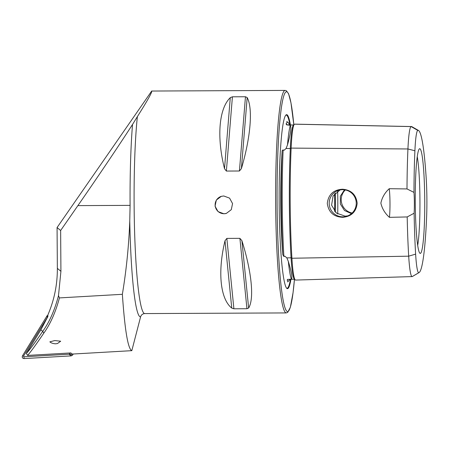 <?xml version="1.0" encoding="UTF-8"?>
<svg xmlns="http://www.w3.org/2000/svg" width="449" height="449" viewBox="0 0 449 449"><rect width="100%" height="100%" fill="white"/><g stroke="black" fill="none" stroke-linecap="round" stroke-linejoin="round"><path stroke-width="0.67" d="M418.558 130.507L411.913 126.691A107.244 9.715 89.7 0 0 411.419 126.545L294.853 124.143A110.185 9.985 89.7 0 0 294.566 124.182A45.747 4.148 89.7 0 0 291.143 148.103A110.185 9.985 89.7 0 0 291.912 258.248A45.747 4.148 89.7 0 0 295.554 280.075L412.098 276.595A42.807 3.878 89.7 0 0 412.193 276.584A107.244 9.715 89.7 0 0 412.446 276.472L419.057 272.594A103.393 9.367 89.7 0 0 426.55 218.629A38.956 3.53 -90.3 0 0 426.281 179.69A103.393 9.367 89.7 0 0 418.558 130.507A103.393 9.367 89.7 0 0 417.817 130.406A38.956 3.53 89.7 0 0 414.904 150.774A103.393 9.367 89.7 0 0 413.984 192.402A17.803 1.611 89.7 0 1 414.13 213.213A103.393 9.367 89.7 0 0 415.622 254.128A38.956 3.53 89.7 0 0 418.81 272.7A103.393 9.367 89.7 0 0 419.057 272.594M287.242 124.873A110.387 10.001 89.7 0 0 286.086 123.986L286.72 124.873L290.295 125.305C291.502 127.235 290.57 133.751 287.495 144.859L286.069 148.49L284.094 150.28L283.134 149.944C282.326 150.162 281.978 150.791 282.101 151.841A110.387 10.001 89.7 0 0 282.819 254.712A79.389 7.195 -90.3 0 1 282.101 151.841M282.819 254.712L283.88 256.491L284.834 256.16L286.832 257.878L288.309 261.369C291.53 271.987 292.552 277.931 291.367 279.194L287.455 279.43M288.309 261.369A80.292 7.274 89.7 0 0 291.367 279.194L290.514 279.323M226.425 213.387A8.901 8.862 73.6 0 1 215.239 206.175A8.901 8.862 73.6 0 1 221.357 196.325M223.77 195.977L229.579 198.132L232.565 203.593L231.28 209.677L226.347 213.41L223.894 213.769L218.051 211.619L215.032 206.17L216.334 200.074L221.306 196.336L223.77 195.977M342.789 217.322C351.427 216.491 356.225 211.799 357.18 203.24C356.124 194.658 351.264 189.989 342.593 189.22C333.528 189.747 328.427 194.462 327.282 203.352C328.533 212.248 333.702 216.901 342.789 217.322M342.828 216.828A13.571 13.515 -106.4 0 0 356.102 201.292A13.571 13.515 -106.4 0 0 338.888 190.241A13.571 13.515 -106.4 0 0 342.828 216.828M340.05 189.955L333.063 196.045L331.598 205.187L336.402 213.073L345.141 216.143L347.593 215.907M287.803 279.351L287.18 280.103A110.387 10.001 89.7 0 0 287.86 279.345M289.785 279.3A79.389 7.195 -90.3 0 1 288.589 280.984A79.389 7.195 -90.3 0 1 288.483 281.023A79.389 7.195 -90.3 0 1 287.18 280.103M286.086 123.986A79.389 7.195 -90.3 0 1 287.377 122.302A79.389 7.195 -90.3 0 1 287.86 122.341A79.389 7.195 -90.3 0 1 289.42 124.917M290.408 124.94A86.999 7.88 89.7 0 0 286.434 114.697A86.999 7.88 89.7 0 0 285.929 115.028A86.999 7.88 89.7 0 0 279.16 201.702A86.999 7.88 89.7 0 0 286.726 288.309A86.999 7.88 89.7 0 0 287.652 288.634A86.999 7.88 89.7 0 0 290.952 279.323M419.63 148.726A52.348 4.743 89.7 0 0 419.506 148.782A52.348 4.743 89.7 0 0 415.258 201.079A52.348 4.743 89.7 0 0 419.989 253.331A52.348 4.743 89.7 0 0 420.365 253.388A52.348 4.743 89.7 0 0 424.732 199.659A52.348 4.743 89.7 0 0 419.63 148.726M151.61 91.04L285.199 90.417A111.257 10.08 89.7 0 0 284.935 90.457A111.257 10.08 89.7 0 0 275.641 203.184A111.257 10.08 89.7 0 0 286.226 312.925L144.707 313.576A111.257 10.08 -90.3 0 1 134.88 240.052A111.257 10.08 -90.3 0 1 137.372 116.628C147.541 100.509 152.306 91.994 151.672 91.074L57.068 227.559L57.354 268.367C57.427 284.559 54.262 300.095 47.863 314.962L47.891 316.5L40.865 329.835L26.373 353.447C29.202 350.473 34.652 343.103 42.717 331.356C49.441 322.085 54.699 310.18 58.493 295.638L60.924 271.297L60.637 230.494L77.896 205.614L130.092 205.373L129.755 221.015C128.841 245.67 126.377 270.102 122.364 294.308C124.833 330.217 127.987 349.002 131.821 350.663L72.94 354.031L71.077 353.644L71.021 352.931L27.529 355.417L26.373 353.447M54.817 340.566L60.682 341.218L57.483 343.53L55.496 343.816C52.842 343.58 50.956 342.924 49.85 341.835L54.817 340.566M144.539 313.576C142.518 313.84 141.199 314.94 140.593 316.882L131.821 350.663M58.493 295.638L59.425 297.911C55.614 312.162 50.411 323.897 43.822 333.13C35.763 345.006 30.33 352.437 27.529 355.417M122.364 294.308L59.425 297.911M248.645 308.014C254.381 298.793 251.659 271.6 241.899 240.658L239.895 238.34L226.846 238.402L225.011 240.737C217.501 271.757 220.223 298.95 231.757 308.093L233.895 308.794L246.944 308.732L248.645 308.014L241.899 240.658M241.394 168.628C250.716 137.074 253.051 108.389 247.174 97.573L245.463 96.748L232.414 96.804L230.286 97.652C218.899 108.546 216.564 137.231 224.511 168.701L226.375 171.063L239.424 171.002L241.394 168.628L247.174 97.573M137.372 116.628L132.522 124.474A113.479 10.282 89.7 0 0 130.092 205.373M132.522 124.474C119.08 145.341 98.045 176.586 77.896 205.614M60.637 230.494L57.068 227.559M414.13 213.213L407.198 216.94L389.435 217.344C385.018 213.432 382.161 208.701 380.864 203.144C382.054 197.515 384.844 192.7 389.232 188.709L407.002 188.928L413.984 192.402M411.419 126.545A107.244 9.715 89.7 0 0 411.144 126.584A42.807 3.878 89.7 0 0 407.939 148.967A107.244 9.715 89.7 0 0 407.002 188.928M407.198 216.94A107.244 9.715 89.7 0 0 408.691 256.177A42.807 3.878 89.7 0 0 412.098 276.595M417.682 245.407A49.71 4.501 89.7 0 0 419.944 201.057A49.71 4.501 89.7 0 0 417.273 156.723M351.455 213.645L344.473 210.497L340.353 203.998L340.348 196.23L344.456 189.804M334.612 211.339A36.711 3.328 89.7 0 0 334.584 193.861M389.435 217.344A17.803 1.611 89.7 0 0 389.232 188.709M345.32 189.949A13.571 13.515 -106.4 0 0 352.134 213.028M23.544 356.119L47.218 317.55L47.207 315.563L22.45 355.9L23.544 356.119L23.949 356.792L24.05 358.583C22.439 358.33 21.906 357.438 22.45 355.9M73.243 354.014L72.609 355.047L71.217 355.883L24.05 358.583M71.217 355.883L69.051 354.21L23.949 356.792M70.027 352.987L69.399 354.003L72.609 355.047M47.858 316.478L47.611 317.129M47.572 317.342L47.218 317.55M69.051 354.21L69.399 354.003M293.876 125.03A0.892 0.887 73.6 0 1 293.685 125.052L289.437 124.962M291.143 148.136A0.892 0.421 2.6 0 1 290.329 148.524A0.892 0.421 2.6 0 1 290.307 148.524A109.32 9.906 89.7 0 0 291.07 257.799L286.832 257.878M291.906 258.175A0.892 0.466 -3.4 0 0 291.092 257.799A0.892 0.466 -3.4 0 0 291.07 257.799A44.883 4.069 89.7 0 0 294.645 279.211A44.883 4.069 89.7 0 0 294.651 279.211L294.914 279.289M290.295 125.305A80.292 7.274 89.7 0 0 287.495 144.859M289.914 124.929A86.59 7.846 89.7 0 0 286.024 115.112A86.59 7.846 89.7 0 0 285.727 115.27M286.518 288.073A86.59 7.846 89.7 0 0 287.237 288.224A86.59 7.846 89.7 0 0 290.458 279.317M285.199 90.417L286.383 90.737L288.589 93.79L290.991 102.916L293.842 125.013A109.921 9.957 89.7 0 0 286.277 91.787A109.921 9.957 89.7 0 0 277.1 204.604A109.921 9.957 89.7 0 0 287.809 311.544A109.921 9.957 89.7 0 0 294.454 279.216L293.068 292.625L290.363 307.239L287.708 312.392L286.226 312.925M140.593 316.882A114.551 10.378 -90.3 0 1 129.755 221.015M60.924 271.297L57.354 268.367M43.822 333.13L42.717 331.356L40.865 329.835M414.904 150.774L407.939 148.967L291.143 148.103M415.622 254.128L408.691 256.177L291.912 258.248M337.71 214.01A46.73 4.232 89.7 0 0 337.659 191.173M335.324 212.108A44.502 4.03 89.7 0 0 335.285 193.098M283.134 149.944A109.5 9.923 89.7 0 0 283.88 256.491M286.72 124.873A109.5 9.923 89.7 0 1 286.855 124.867L293.887 125.013A109.32 9.906 89.7 0 0 293.663 125.052A44.883 4.069 89.7 0 0 290.307 148.524L286.069 148.49M418.81 272.7L412.193 276.584M417.817 130.406L411.144 126.584L294.566 124.182M239.424 171.002L245.463 96.748M226.375 171.063L232.414 96.804M224.511 168.701L230.286 97.652M231.757 308.093L225.011 240.737M233.895 308.794L226.846 238.402M246.944 308.732L239.895 238.34M144.707 313.576L144.163 313.621M294.645 279.211L290.851 279.323M287.86 122.341L286.715 121.46M287.45 281.877L288.589 280.984"/></g></svg>
